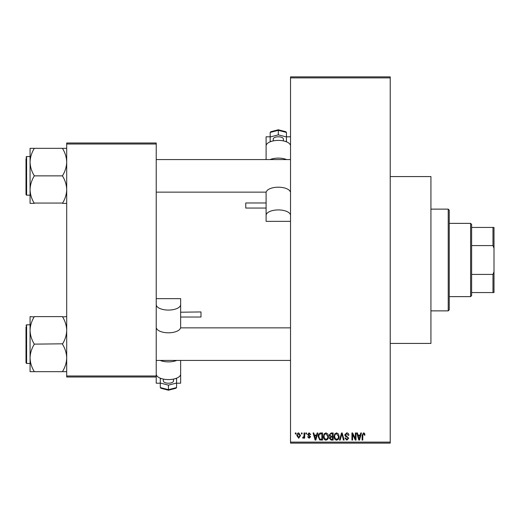 <?xml version="1.0" encoding="UTF-8"?>
<svg xmlns="http://www.w3.org/2000/svg" width="520" height="520" viewBox="0 0 520 520"><rect width="100%" height="100%" fill="white"/><g stroke="black" fill="none" stroke-linecap="round" stroke-linejoin="round"><path stroke-width="0.78" d="M390.228 176.572L430.924 176.572L430.924 343.428L390.228 343.428M301.438 433.973L301.438 432.959L302.081 432.959L302.081 433.973L301.438 433.973M304.025 435.643L304.025 432.959L304.675 432.959L304.675 438.139L304.025 438.139L304.025 437.307L303.251 438.23L302.64 437.95L302.822 437.209L303.901 436.703L304.025 435.643M305.877 433.973L305.877 432.959L306.521 432.959L306.521 433.973L305.877 433.973M307.541 434.538L309.108 432.861L310.687 434.531L310.037 434.623L309.062 433.602L308.185 434.408L310.589 436.755L309.133 438.23L307.632 436.748L308.282 436.657L309.108 437.489L309.946 436.859L307.541 434.538M316.57 435.084L317.128 432.959L317.805 432.959L315.835 440.076L315.159 440.076L313.092 432.959L313.768 432.959L314.327 435.084L316.57 435.084M325.942 432.861L327.802 433.979L328.445 436.423C328.582 438.445 327.75 439.693 325.942 440.174C324.168 439.706 323.336 438.484 323.447 436.507L324.09 433.953L325.942 432.861M336.583 432.861L338.442 433.979L339.079 436.423C339.222 438.445 338.384 439.693 336.576 440.174C334.802 439.706 333.97 438.484 334.087 436.507L334.731 433.953L336.583 432.861M363.578 432.861L364.591 433.368L364.975 435.084L364.332 435.175L363.545 433.7L362.85 434.232L362.759 440.076L362.109 440.076L362.109 435.247L363.578 432.861M290.524 442.111L390.228 442.111L390.228 443.131L290.524 443.131L290.524 76.869L390.228 76.869L390.228 77.889L290.524 77.889M390.228 442.111L390.228 77.889M360.224 435.084L360.782 432.959L361.459 432.959L359.489 440.076L358.813 440.076L356.746 432.959L357.422 432.959L357.981 435.084L360.224 435.084M355.355 438.659L355.355 432.959L356.005 432.959L356.005 440.076L355.316 440.076L352.579 434.369L352.579 440.076L351.936 440.076L351.936 432.959L352.632 432.959L355.355 438.659M344.721 434.928L346.736 432.861C348.14 433.017 348.855 433.817 348.881 435.266L348.238 435.363L346.678 433.7L345.371 434.915L348.699 438.217L346.853 440.174L344.903 438.041L345.553 437.95L346.834 439.341L348.049 438.197L347.848 437.469L345.703 436.625L344.721 434.928M339.508 440.076L341.543 432.959L342.179 432.959L344.097 440.076L343.428 440.076L341.9 433.791L340.191 440.076L339.508 440.076M329.18 435.045L331.156 432.959L333.157 432.959L333.157 440.076L331.149 440.076L329.368 438.288L330.07 436.793L329.18 435.045M318.175 436.56C318.006 434.531 318.825 433.329 320.625 432.959L322.524 432.959L322.524 440.076L319.683 439.946L318.175 436.56M296.901 435.598C296.777 434.115 297.382 433.206 298.708 432.861L300.508 435.546L298.708 438.23L296.901 435.598M295.334 433.973L295.334 432.959L295.978 432.959L295.978 433.973L295.334 433.973M66.697 143L156.227 143L156.227 144.02L66.697 144.02L66.697 143M156.227 375.979L156.227 377L66.697 377L66.697 375.979L156.227 375.979L156.227 144.02M66.697 375.979L66.697 144.02M359.398 437.99L360.003 435.916L358.202 435.916L359.106 439.335L359.398 437.99M336.57 439.341C337.961 438.958 338.579 437.983 338.429 436.41L336.583 433.7C335.231 434.07 334.613 435.012 334.731 436.534L335.004 438.139L336.57 439.341M332.514 439.244L332.514 437.119L330.616 437.184L330.018 438.172L331.383 439.244L332.514 439.244M332.514 436.287L332.514 433.791L330.467 433.882L329.829 435.045L331.233 436.287L332.514 436.287M325.936 439.341C327.32 438.958 327.945 437.983 327.795 436.41L325.949 433.7C324.597 434.07 323.98 435.012 324.096 436.534L324.37 438.139L325.936 439.341M321.874 439.244L321.874 433.791L320.71 433.791L319.085 434.824L318.825 436.566L319.807 439.101L321.874 439.244M315.744 437.99L316.349 435.916L314.548 435.916L315.445 439.335L315.744 437.99M298.727 437.489L299.865 435.552L298.688 433.602L297.55 435.552L298.727 437.489M448.221 310.869L448.221 209.131L449.235 210.145L449.235 309.855L448.221 310.869L430.924 310.869M448.221 209.131L430.924 209.131M30.069 330.375L30.069 357.903C30.219 353.191 31.577 348.719 34.138 344.468L34.138 343.811C31.59 339.619 30.232 335.14 30.069 330.375C30.219 325.669 31.577 321.191 34.138 316.94L30.069 316.615L30.069 330.375M30.069 324.805L26.611 324.805L26 325.416L26.611 324.805L26.611 363.467L26 362.856L26 326.839M66.697 316.615L62.627 316.94C65.175 321.132 66.534 325.611 66.697 330.375C66.547 335.082 65.189 339.56 62.627 343.811L34.138 344.136M62.627 316.615L34.138 316.615M62.627 344.136L62.627 344.468C65.175 348.66 66.534 353.138 66.697 357.903C66.547 362.609 65.189 367.088 62.627 371.332L62.627 371.663L34.138 371.663L34.138 371.332C31.59 367.14 30.232 362.661 30.069 357.903L30.069 371.663L34.138 371.663M62.627 371.663L66.697 371.663M470.6 223.373L471.621 224.393L471.621 295.607L470.6 296.627L470.6 223.373L449.235 223.373M471.621 227.442L494 227.442L494 292.558L492.979 292.558L492.979 274.423L494 271.687M471.621 274.423L492.979 274.423M494 248.313L492.979 245.577L492.979 227.442M471.621 245.577L492.979 245.577M471.621 292.558L492.979 292.558M66.697 148.337L62.627 148.337L62.627 148.668C65.175 152.861 66.534 157.339 66.697 162.097C66.547 166.81 65.189 171.281 62.627 175.533L62.627 176.189C65.175 180.381 66.534 184.86 66.697 189.625C66.547 194.331 65.189 198.809 62.627 203.06L34.138 203.06C31.59 198.868 30.232 194.389 30.069 189.625C30.219 184.919 31.577 180.44 34.138 176.189L34.138 175.533C31.59 171.34 30.232 166.862 30.069 162.097C30.219 157.391 31.577 152.912 34.138 148.668L34.138 148.337L30.069 148.337L30.069 203.385L34.138 203.385M30.069 156.533L26.611 156.533L26.611 195.195L26 194.584L26 158.567M62.627 148.337L34.138 148.337M62.627 175.864L34.138 175.864M62.627 203.385L66.697 203.385M273.228 140.913L273.228 139.081A5.09 2.288 0 0 1 278.311 136.792A5.09 2.288 0 0 1 283.4 139.081L283.4 140.913M266.103 208.058L245.758 208.058L245.758 202.969L266.103 202.969M290.524 145.906A12.207 5.486 180 0 0 278.311 140.413A12.207 5.486 180 0 0 266.103 145.906L266.103 159.582M286.618 159.582A12.207 5.486 180 0 0 270.01 159.582M270.173 136.792L266.103 136.792L266.103 150.93M290.524 215.41A12.207 5.486 180 0 0 278.311 209.924A12.207 5.486 180 0 0 266.103 215.41L266.103 221.358L290.524 221.358M266.103 215.41L266.103 191.964L267.215 190.405A12.207 5.486 180 0 1 278.311 187.2A12.207 5.486 180 0 1 289.413 190.405L290.524 191.964M286.455 136.792L290.524 136.792M278.311 130.312L270.173 132.424L271.193 131.774L270.68 131.768L278.311 129.785L285.948 131.768L285.435 131.774L286.455 132.424L278.311 130.312L278.311 129.928L278.311 134.856L286.455 136.968L286.455 141.187L285.447 141.453M270.173 132.424L270.173 136.968L278.311 134.856M286.455 132.424L286.455 136.968M271.18 141.453L270.173 141.187L270.173 136.968M173.524 379.087L173.524 380.919A5.09 2.288 180 0 1 168.435 383.207A5.09 2.288 180 0 1 163.345 380.919L163.345 379.087M180.642 312.214L200.993 311.942L200.993 317.031L180.642 317.031M156.227 374.094A12.207 5.486 0 0 0 168.435 379.587A12.207 5.486 0 0 0 180.642 374.094L180.642 360.418M160.134 360.418A12.207 5.486 0 0 0 176.735 360.418M176.572 383.207L180.642 383.207L180.642 369.07M156.227 304.59A12.207 5.486 0 0 0 168.435 310.076A12.207 5.486 0 0 0 180.642 304.59L180.642 298.642L156.227 298.642M180.642 304.59L180.642 328.036L179.53 329.596A12.207 5.486 0 0 1 168.435 332.8A12.207 5.486 0 0 1 157.339 329.596L156.227 328.036M160.297 383.207L156.227 383.207L156.227 377M168.435 389.688L176.572 387.575L175.558 388.226L176.066 388.232L168.435 390.215L160.803 388.232L161.31 388.226L160.297 387.575L168.435 389.688L168.435 390.072L168.435 385.144L160.297 383.032L160.297 378.813L161.298 378.547M176.572 387.575L176.572 383.032L168.435 385.144M160.297 387.575L160.297 383.032M175.572 378.547L176.572 378.813L176.572 383.032M26.611 363.467L30.069 363.467M290.524 360.418L156.227 360.418M290.524 327.86L180.642 327.86M156.227 159.582L290.524 159.582M156.227 192.14L266.103 192.14M470.6 296.627L449.235 296.627M26.611 195.195L30.069 195.195M26.611 156.533L26 157.144L26.611 156.533"/></g></svg>

